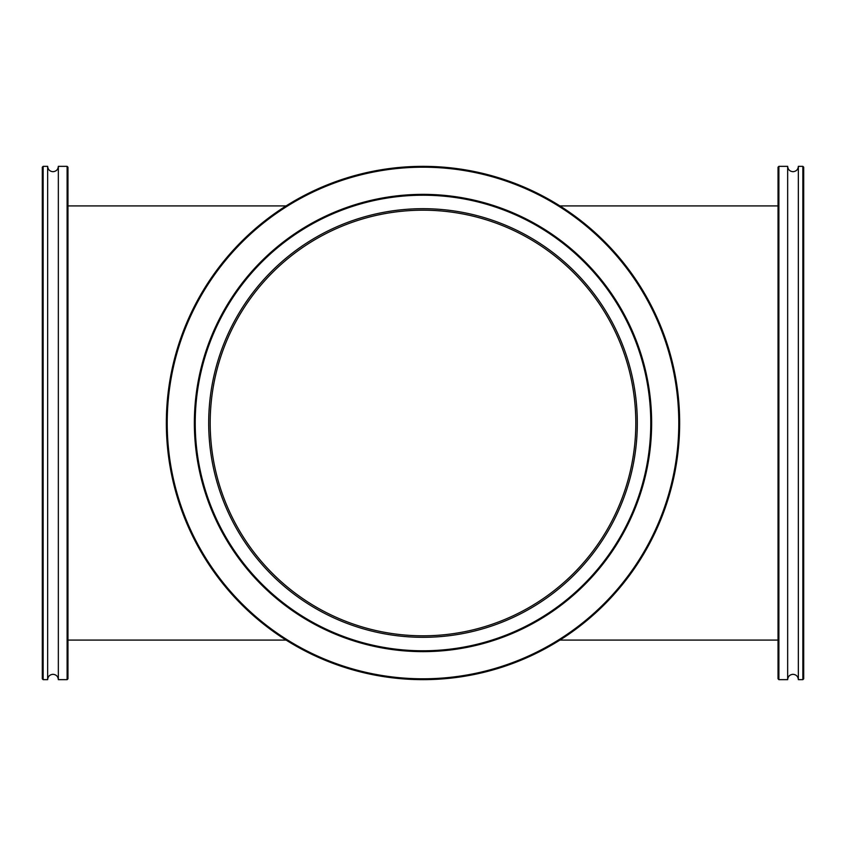 <?xml version="1.0" encoding="UTF-8"?>
<svg xmlns="http://www.w3.org/2000/svg" width="846" height="846" viewBox="0 0 846 846"><rect width="100%" height="100%" fill="white"/><g stroke="black" fill="none" stroke-linecap="round" stroke-linejoin="round"><path stroke-width="1.27" d="M423 210.189A212.811 212.811 0 0 0 210.189 423A212.811 212.811 0 0 0 423 635.811A212.811 212.811 0 0 0 635.811 423A212.811 212.811 0 0 0 423 210.189M67.966 640.084L286.085 640.084M67.966 205.916L286.085 205.916M559.915 640.084L778.034 640.084M559.915 205.916L778.034 205.916M43.157 166.345L43.157 679.655L42.3 678.799L42.3 167.201L43.157 166.345L47.651 166.345C47.968 169.591 49.745 171.378 52.991 171.696C56.238 171.378 58.025 169.591 58.342 166.345L58.342 679.655L67.109 679.655L67.109 166.345L67.966 167.201L67.966 678.799L67.109 679.655M47.651 166.345L47.651 679.655C47.968 676.409 49.745 674.622 52.991 674.304C56.238 674.622 58.025 676.409 58.342 679.655M787.658 325.001L787.658 166.345L778.891 166.345L778.891 679.655L787.658 679.655L787.658 325.001M778.891 679.655L778.034 678.799L778.034 167.201L778.891 166.345M802.843 166.345L803.7 167.201L803.7 678.799L802.843 679.655L802.843 166.345L798.349 166.345L798.349 679.655C798.032 676.409 796.255 674.622 793.009 674.304C789.762 674.622 787.975 676.409 787.658 679.655M224.93 341.171A214.302 214.302 0 0 0 341.171 621.07A214.302 214.302 0 0 0 621.07 504.829A214.302 214.302 0 0 0 504.829 224.93A214.302 214.302 0 0 0 224.93 341.171M634.31 510.307A228.632 228.632 0 0 1 335.693 634.31A228.632 228.632 0 0 1 211.69 335.693A228.632 228.632 0 0 1 510.307 211.69A228.632 228.632 0 0 1 634.31 510.307M212.483 336.021A227.775 227.775 0 0 0 336.021 633.517A227.775 227.775 0 0 0 633.517 509.979A227.775 227.775 0 0 0 509.979 212.483A227.775 227.775 0 0 0 212.483 336.021M659.415 520.671A255.799 255.799 0 0 0 520.671 186.585A255.799 255.799 0 0 0 186.585 325.329A255.799 255.799 0 0 0 325.329 659.415A255.799 255.799 0 0 0 659.415 520.671M185.792 325.001A256.655 256.655 0 0 1 520.999 185.792A256.655 256.655 0 0 1 660.208 520.999A256.655 256.655 0 0 1 325.001 660.208A256.655 256.655 0 0 1 185.792 325.001M58.342 166.345L67.109 166.345M43.157 679.655L47.651 679.655M798.349 166.345C798.032 169.591 796.255 171.378 793.009 171.696C789.762 171.378 787.975 169.591 787.658 166.345M802.843 679.655L798.349 679.655"/></g></svg>
